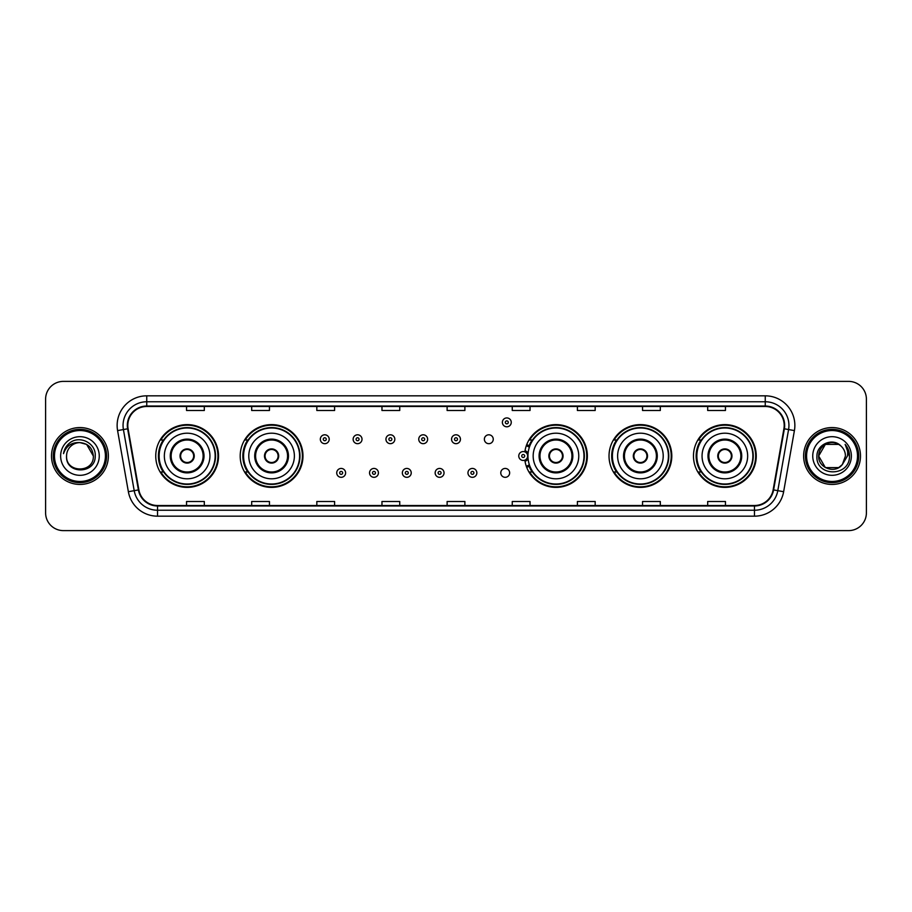 <?xml version="1.0" encoding="UTF-8"?>
<svg xmlns="http://www.w3.org/2000/svg" width="912" height="912" viewBox="0 0 912 912"><rect width="100%" height="100%" fill="white"/><g stroke="black" fill="none" stroke-linecap="round" stroke-linejoin="round"><path stroke-width="1.37" d="M693.473 456A31.384 31.384 0 0 0 724.858 487.384A31.384 31.384 0 0 0 756.253 456A31.384 31.384 0 0 0 724.858 424.616A31.384 31.384 0 0 0 693.473 456M609.022 456A31.384 31.384 0 0 0 640.418 487.384A31.384 31.384 0 0 0 671.802 456A31.384 31.384 0 0 0 640.418 424.616A31.384 31.384 0 0 0 609.022 456M524.856 460.127A31.384 31.384 0 0 0 558.03 487.316A31.384 31.384 0 0 0 587.351 456A31.384 31.384 0 0 0 558.03 424.684A31.384 31.384 0 0 0 524.856 451.873M240.198 456A31.384 31.384 0 0 0 271.582 487.384A31.384 31.384 0 0 0 302.978 456A31.384 31.384 0 0 0 271.582 424.616A31.384 31.384 0 0 0 240.198 456M155.747 456A31.384 31.384 0 0 0 187.142 487.384A31.384 31.384 0 0 0 218.527 456A31.384 31.384 0 0 0 187.142 424.616A31.384 31.384 0 0 0 155.747 456M500.768 472.883A4.446 4.446 0 0 0 505.214 477.318A4.446 4.446 0 0 0 509.648 472.883A4.446 4.446 0 0 0 505.214 468.437A4.446 4.446 0 0 0 500.768 472.883M484.363 439.242A4.446 4.446 0 0 0 488.809 443.677A4.446 4.446 0 0 0 493.255 439.242A4.446 4.446 0 0 0 488.809 434.796A4.446 4.446 0 0 0 484.363 439.242M163.282 471.994A28.717 28.717 0 0 1 163.282 440.006M247.722 471.994A28.717 28.717 0 0 1 247.722 440.006M532.106 471.994A28.717 28.717 0 0 1 529.142 466.26M616.558 471.994A28.717 28.717 0 0 1 616.558 440.006M700.997 471.994A28.717 28.717 0 0 1 700.997 440.006M529.142 445.74A28.717 28.717 0 0 1 532.106 440.006M45.6 399.148L45.6 512.852A17.761 17.761 0 0 0 63.361 530.613L848.639 530.613A17.761 17.761 0 0 0 866.4 512.852L866.4 399.148A17.761 17.761 0 0 0 848.639 381.387L63.361 381.387A17.761 17.761 0 0 0 45.6 399.148L45.6 512.852M51.517 456A28.432 28.432 0 0 0 79.948 484.432A28.432 28.432 0 0 0 108.368 456A28.432 28.432 0 0 0 79.948 427.568A28.432 28.432 0 0 0 51.517 456A28.432 28.432 0 0 0 79.948 484.432A28.432 28.432 0 0 0 108.368 456A28.432 28.432 0 0 0 79.948 427.568A28.432 28.432 0 0 0 51.517 456M803.632 456A28.432 28.432 0 0 0 832.052 484.432A28.432 28.432 0 0 0 860.483 456A28.432 28.432 0 0 0 832.052 427.568A28.432 28.432 0 0 0 803.632 456A28.432 28.432 0 0 0 832.052 484.432A28.432 28.432 0 0 0 860.483 456A28.432 28.432 0 0 0 832.052 427.568A28.432 28.432 0 0 0 803.632 456M127.794 425.437A18.947 18.947 0 0 1 146.752 406.49L765.248 406.49A18.947 18.947 0 0 1 783.91 428.731L773.137 489.847A18.947 18.947 0 0 1 754.475 505.51L157.525 505.51A18.947 18.947 0 0 1 138.863 489.847L128.09 428.731A18.947 18.947 0 0 1 127.794 425.437M127.327 425.437A19.426 19.426 0 0 0 127.623 428.811L138.396 489.926A19.426 19.426 0 0 0 157.525 505.978L754.475 505.978A19.426 19.426 0 0 0 773.604 489.926L784.377 428.811A19.426 19.426 0 0 0 765.248 406.022L146.752 406.022A19.426 19.426 0 0 0 127.327 425.437M117.591 430.589A29.606 29.606 0 0 1 146.752 395.831L765.248 395.831A29.606 29.606 0 0 1 794.409 430.589L783.636 491.705A29.606 29.606 0 0 1 754.475 516.169L157.525 516.169A29.606 29.606 0 0 1 128.364 491.705L117.591 430.589L123.416 429.552A23.689 23.689 0 0 1 146.752 401.759L765.248 401.759A23.689 23.689 0 0 1 788.584 429.552L777.799 490.667A23.689 23.689 0 0 1 754.475 510.241L157.525 510.241A23.689 23.689 0 0 1 134.201 490.667L123.416 429.552A23.689 23.689 0 0 1 123.063 425.437M848.639 381.387L63.361 381.387M63.361 530.613L848.639 530.613M866.4 512.852L866.4 399.148M773.604 489.926L777.799 490.667L788.584 429.552L794.409 430.589M447.119 406.49L447.119 410.503L464.881 410.503L464.881 406.49M381.968 406.49L381.968 410.503L399.741 410.503L399.741 406.49M316.829 406.49L316.829 410.503L334.601 410.503L334.601 406.49M251.689 406.49L251.689 410.503L269.45 410.503L269.45 406.49M186.55 406.49L186.55 410.503L204.311 410.503L204.311 406.49M512.259 406.49L512.259 410.503L530.032 410.503L530.032 406.49M577.399 406.49L577.399 410.503L595.171 410.503L595.171 406.49M642.55 406.49L642.55 410.503L660.311 410.503L660.311 406.49M707.689 406.49L707.689 410.503L725.45 410.503L725.45 406.49M464.881 505.51L464.881 501.497L447.119 501.497L447.119 505.51M399.741 505.51L399.741 501.497L381.968 501.497L381.968 505.51M334.601 505.51L334.601 501.497L316.829 501.497L316.829 505.51M269.45 505.51L269.45 501.497L251.689 501.497L251.689 505.51M204.311 505.51L204.311 501.497L186.55 501.497L186.55 505.51M530.032 505.51L530.032 501.497L512.259 501.497L512.259 505.51M595.171 505.51L595.171 501.497L577.399 501.497L577.399 505.51M660.311 505.51L660.311 501.497L642.55 501.497L642.55 505.51M725.45 505.51L725.45 501.497L707.689 501.497L707.689 505.51M105.416 456A25.468 25.468 0 0 0 79.948 430.532A25.468 25.468 0 0 0 54.481 456A25.468 25.468 0 0 0 79.948 481.468A25.468 25.468 0 0 0 105.416 456M106.601 456A26.653 26.653 0 0 0 79.948 429.347A26.653 26.653 0 0 0 53.295 456A26.653 26.653 0 0 0 79.948 482.653A26.653 26.653 0 0 0 106.601 456M79.948 442.616L86.64 444.406L93.332 456C92.545 447.872 88.076 443.403 79.948 442.616L86.64 444.406L93.332 456L86.64 444.406L79.948 442.616L86.64 444.406L93.332 456L86.64 444.406L79.948 442.616L86.64 444.406L93.332 456C94.153 473.271 65.744 473.271 66.565 456C65.311 474.707 95.817 474.274 95.213 456C96.25 443.198 79.618 434.899 69.768 442.89C66.291 445.683 64.205 449.263 63.521 453.652C66.28 445.797 71.752 442.126 79.948 442.616L86.64 444.406L93.332 456C94.153 473.271 65.744 473.271 66.565 456C65.744 473.271 94.153 473.271 93.332 456C94.153 473.271 65.744 473.271 66.565 456C65.744 473.271 94.153 473.271 93.332 456C94.153 473.271 65.744 473.271 66.565 456A13.384 13.384 0 0 1 79.948 442.616L86.64 444.406L93.332 456A13.384 13.384 0 0 0 93.332 455.51M60.637 456A19.312 19.312 0 0 0 79.948 475.312A19.312 19.312 0 0 0 99.26 456A19.312 19.312 0 0 0 79.948 436.688A19.312 19.312 0 0 0 60.637 456M164.342 456A22.8 22.8 0 0 1 187.142 433.2A22.8 22.8 0 0 1 209.942 456A22.8 22.8 0 0 1 187.142 478.8A22.8 22.8 0 0 1 164.342 456A22.8 22.8 0 0 0 187.142 478.8A22.8 22.8 0 0 0 209.942 456M171.148 456A15.994 15.994 0 0 0 187.142 471.994A15.994 15.994 0 0 0 203.125 456A15.994 15.994 0 0 0 187.142 440.006A15.994 15.994 0 0 0 171.148 456M163.636 440.006A28.432 28.432 0 0 0 163.636 471.994L160.82 471.994A30.791 30.791 0 0 0 217.934 456A30.791 30.791 0 0 0 160.82 440.006L163.67 440.006A28.397 28.397 0 0 1 215.528 456.068A28.397 28.397 0 0 1 163.67 471.994M215.152 456A28.01 28.01 0 0 0 187.142 427.99A28.01 28.01 0 0 0 159.121 456A28.01 28.01 0 0 0 187.142 484.01A28.01 28.01 0 0 0 215.152 456M180.029 456A7.102 7.102 0 0 0 187.142 463.102A7.102 7.102 0 0 0 194.245 456A7.102 7.102 0 0 0 187.142 448.898A7.102 7.102 0 0 0 180.029 456M180.257 454.222L180.496 454.222A6.874 6.874 0 0 1 193.777 454.222L193.401 454.222A6.509 6.509 0 0 1 187.142 462.509A6.509 6.509 0 0 1 180.872 454.222A6.509 6.509 0 0 1 193.401 454.222L194.017 454.222M194.017 457.778L193.777 457.778A6.874 6.874 0 0 1 180.496 457.778L180.257 457.778M838.744 467.594A13.384 13.384 0 0 0 842.357 464.539L838.744 467.594L825.36 467.594L818.668 456L825.36 444.406L838.744 444.406L840.818 445.888C832.61 437.27 816.787 444.372 816.935 456C815.431 476.668 848.935 477.204 849.482 457.003L849.505 456C849.46 451.611 848 447.758 845.128 444.429C847.316 448.02 848.08 451.873 847.43 456L842.357 464.539L838.744 467.594L825.36 467.594L818.668 456L825.36 467.594L838.744 467.594L842.357 464.539L838.744 467.594L825.36 467.594L818.668 456C817.973 467.902 834.845 474.137 842.084 464.858L839.359 467.218M857.519 456A25.468 25.468 0 0 0 832.052 430.532A25.468 25.468 0 0 0 806.584 456A25.468 25.468 0 0 0 832.052 481.468A25.468 25.468 0 0 0 857.519 456M858.705 456A26.653 26.653 0 0 0 832.052 429.347A26.653 26.653 0 0 0 805.399 456A26.653 26.653 0 0 0 832.052 482.653A26.653 26.653 0 0 0 858.705 456M842.357 464.539L845.435 456C845.367 451.964 843.828 448.59 840.818 445.888M812.74 456A19.312 19.312 0 0 0 832.052 475.312A19.312 19.312 0 0 0 851.363 456A19.312 19.312 0 0 0 832.052 436.688A19.312 19.312 0 0 0 812.74 456M838.744 444.406A13.384 13.384 0 0 0 818.668 456M845.253 444.577L849.505 456.502M845.128 444.429L848.616 450.482M248.782 456A22.8 22.8 0 0 1 271.582 433.2A22.8 22.8 0 0 1 294.382 456A22.8 22.8 0 0 1 271.582 478.8A22.8 22.8 0 0 1 248.782 456A22.8 22.8 0 0 0 271.582 478.8A22.8 22.8 0 0 0 294.382 456M255.599 456A15.994 15.994 0 0 0 271.582 471.994A15.994 15.994 0 0 0 287.576 456A15.994 15.994 0 0 0 271.582 440.006A15.994 15.994 0 0 0 255.599 456M248.087 440.006A28.432 28.432 0 0 0 248.087 471.994M299.603 456A28.01 28.01 0 0 0 271.582 427.99A28.01 28.01 0 0 0 243.572 456A28.01 28.01 0 0 0 271.582 484.01A28.01 28.01 0 0 0 299.603 456M264.48 456A7.102 7.102 0 0 0 271.582 463.102A7.102 7.102 0 0 0 278.696 456A7.102 7.102 0 0 0 271.582 448.898A7.102 7.102 0 0 0 264.48 456M302.385 456A30.791 30.791 0 0 1 245.271 471.994L248.121 471.994A28.397 28.397 0 0 0 299.98 456.068A28.397 28.397 0 0 0 248.121 440.006L245.271 440.006A30.791 30.791 0 0 1 302.385 456M264.708 454.222L264.947 454.222A6.874 6.874 0 0 1 278.228 454.222L277.852 454.222A6.509 6.509 0 0 1 271.582 462.509A6.509 6.509 0 0 1 265.324 454.222A6.509 6.509 0 0 1 277.852 454.222L278.468 454.222M278.468 457.778L277.852 457.778A6.509 6.509 0 0 1 265.324 457.778L264.708 457.778M277.852 457.778L278.228 457.778A6.874 6.874 0 0 1 264.947 457.778L265.324 457.778M533.167 456A22.8 22.8 0 0 1 555.967 433.2A22.8 22.8 0 0 1 578.767 456A22.8 22.8 0 0 1 555.967 478.8A22.8 22.8 0 0 1 533.167 456A22.8 22.8 0 0 0 555.967 478.8A22.8 22.8 0 0 0 578.767 456M539.972 456A15.994 15.994 0 0 0 555.967 471.994A15.994 15.994 0 0 0 571.949 456A15.994 15.994 0 0 0 555.967 440.006A15.994 15.994 0 0 0 539.972 456M532.46 440.006A28.432 28.432 0 0 0 529.393 445.9M583.976 456A28.01 28.01 0 0 0 555.967 427.99A28.01 28.01 0 0 0 527.957 456A28.01 28.01 0 0 0 555.967 484.01A28.01 28.01 0 0 0 583.976 456M529.393 466.1A28.432 28.432 0 0 0 532.46 471.994M548.853 456A7.102 7.102 0 0 0 555.967 463.102A7.102 7.102 0 0 0 563.069 456A7.102 7.102 0 0 0 555.967 448.898A7.102 7.102 0 0 0 548.853 456M586.758 456A30.791 30.791 0 0 1 529.644 471.994L532.505 471.994A28.397 28.397 0 0 0 584.364 456.068A28.397 28.397 0 0 0 532.505 440.006L529.644 440.006A30.791 30.791 0 0 1 586.758 456M549.081 454.222L549.332 454.222A6.874 6.874 0 0 1 562.601 454.222L562.237 454.222A6.509 6.509 0 0 1 555.967 462.509A6.509 6.509 0 0 1 549.697 454.222A6.509 6.509 0 0 1 562.237 454.222L562.841 454.222M562.841 457.778L562.237 457.778A6.509 6.509 0 0 1 549.697 457.778L549.081 457.778M562.237 457.778L562.601 457.778A6.874 6.874 0 0 1 549.332 457.778L549.697 457.778M617.618 456A22.8 22.8 0 0 1 640.418 433.2A22.8 22.8 0 0 1 663.218 456A22.8 22.8 0 0 1 640.418 478.8A22.8 22.8 0 0 1 617.618 456A22.8 22.8 0 0 0 640.418 478.8A22.8 22.8 0 0 0 663.218 456M624.424 456A15.994 15.994 0 0 0 640.418 471.994A15.994 15.994 0 0 0 656.401 456A15.994 15.994 0 0 0 640.418 440.006A15.994 15.994 0 0 0 624.424 456M616.911 440.006A28.432 28.432 0 0 0 616.911 471.994M668.428 456A28.01 28.01 0 0 0 640.418 427.99A28.01 28.01 0 0 0 612.397 456A28.01 28.01 0 0 0 640.418 484.01A28.01 28.01 0 0 0 668.428 456M633.304 456A7.102 7.102 0 0 0 640.418 463.102A7.102 7.102 0 0 0 647.52 456A7.102 7.102 0 0 0 640.418 448.898A7.102 7.102 0 0 0 633.304 456M671.209 456A30.791 30.791 0 0 1 614.095 471.994L616.945 471.994A28.397 28.397 0 0 0 668.804 456.068A28.397 28.397 0 0 0 616.945 440.006L614.095 440.006A30.791 30.791 0 0 1 671.209 456M633.532 454.222L633.772 454.222A6.874 6.874 0 0 1 647.053 454.222L646.676 454.222A6.509 6.509 0 0 1 640.418 462.509A6.509 6.509 0 0 1 634.148 454.222A6.509 6.509 0 0 1 646.676 454.222L647.292 454.222M647.292 457.778L646.676 457.778A6.509 6.509 0 0 1 634.148 457.778L633.532 457.778M646.676 457.778L647.053 457.778A6.874 6.874 0 0 1 633.772 457.778L634.148 457.778M702.058 456A22.8 22.8 0 0 1 724.858 433.2A22.8 22.8 0 0 1 747.658 456A22.8 22.8 0 0 1 724.858 478.8A22.8 22.8 0 0 1 702.058 456A22.8 22.8 0 0 0 724.858 478.8A22.8 22.8 0 0 0 747.658 456M708.875 456A15.994 15.994 0 0 0 724.858 471.994A15.994 15.994 0 0 0 740.852 456A15.994 15.994 0 0 0 724.858 440.006A15.994 15.994 0 0 0 708.875 456M701.362 440.006A28.432 28.432 0 0 0 701.362 471.994L698.546 471.994A30.791 30.791 0 0 0 755.66 456A30.791 30.791 0 0 0 698.546 440.006L701.396 440.006A28.397 28.397 0 0 1 753.255 456.068A28.397 28.397 0 0 1 701.396 471.994M752.879 456A28.01 28.01 0 0 0 724.858 427.99A28.01 28.01 0 0 0 696.848 456A28.01 28.01 0 0 0 724.858 484.01A28.01 28.01 0 0 0 752.879 456M717.755 456A7.102 7.102 0 0 0 724.858 463.102A7.102 7.102 0 0 0 731.971 456A7.102 7.102 0 0 0 724.858 448.898A7.102 7.102 0 0 0 717.755 456M717.983 454.222L718.223 454.222A6.874 6.874 0 0 1 731.504 454.222L731.128 454.222A6.509 6.509 0 0 1 724.858 462.509A6.509 6.509 0 0 1 718.599 454.222A6.509 6.509 0 0 1 731.128 454.222L731.743 454.222M731.743 457.778L731.128 457.778A6.509 6.509 0 0 1 718.599 457.778L717.983 457.778M731.128 457.778L731.504 457.778A6.874 6.874 0 0 1 718.223 457.778L718.599 457.778M329.209 439.242A4.446 4.446 0 0 1 324.763 443.677A4.446 4.446 0 0 1 320.329 439.242A4.446 4.446 0 0 1 324.763 434.796A4.446 4.446 0 0 1 329.209 439.242A4.446 4.446 0 0 0 324.763 434.796A4.446 4.446 0 0 0 320.329 439.242M362.018 439.242A4.446 4.446 0 0 1 357.572 443.677A4.446 4.446 0 0 1 353.138 439.242A4.446 4.446 0 0 1 357.572 434.796A4.446 4.446 0 0 1 362.018 439.242A4.446 4.446 0 0 0 357.572 434.796A4.446 4.446 0 0 0 353.138 439.242M394.828 439.242A4.446 4.446 0 0 1 390.382 443.677A4.446 4.446 0 0 1 385.947 439.242A4.446 4.446 0 0 1 390.382 434.796A4.446 4.446 0 0 1 394.828 439.242A4.446 4.446 0 0 0 390.382 434.796A4.446 4.446 0 0 0 385.947 439.242M427.637 439.242A4.446 4.446 0 0 1 423.191 443.677A4.446 4.446 0 0 1 418.745 439.242A4.446 4.446 0 0 1 423.191 434.796A4.446 4.446 0 0 1 427.637 439.242A4.446 4.446 0 0 0 423.191 434.796A4.446 4.446 0 0 0 418.745 439.242M460.446 439.242A4.446 4.446 0 0 1 456 443.677A4.446 4.446 0 0 1 451.554 439.242A4.446 4.446 0 0 1 456 434.796A4.446 4.446 0 0 1 460.446 439.242A4.446 4.446 0 0 0 456 434.796A4.446 4.446 0 0 0 451.554 439.242M511.256 422.359A4.446 4.446 0 0 1 506.81 426.805A4.446 4.446 0 0 1 502.375 422.359A4.446 4.446 0 0 1 506.81 417.924A4.446 4.446 0 0 1 511.256 422.359A4.446 4.446 0 0 0 506.81 417.924A4.446 4.446 0 0 0 502.375 422.359M336.733 472.883A4.446 4.446 0 0 1 341.168 468.437A4.446 4.446 0 0 1 345.614 472.883A4.446 4.446 0 0 1 341.168 477.318A4.446 4.446 0 0 1 336.733 472.883A4.446 4.446 0 0 0 341.168 477.318A4.446 4.446 0 0 0 345.614 472.883M369.542 472.883A4.446 4.446 0 0 1 373.977 468.437A4.446 4.446 0 0 1 378.423 472.883A4.446 4.446 0 0 1 373.977 477.318A4.446 4.446 0 0 1 369.542 472.883A4.446 4.446 0 0 0 373.977 477.318A4.446 4.446 0 0 0 378.423 472.883M402.352 472.883A4.446 4.446 0 0 1 406.786 468.437A4.446 4.446 0 0 1 411.232 472.883A4.446 4.446 0 0 1 406.786 477.318A4.446 4.446 0 0 1 402.352 472.883A4.446 4.446 0 0 0 406.786 477.318A4.446 4.446 0 0 0 411.232 472.883M435.149 472.883A4.446 4.446 0 0 1 439.595 468.437A4.446 4.446 0 0 1 444.041 472.883A4.446 4.446 0 0 1 439.595 477.318A4.446 4.446 0 0 1 435.149 472.883A4.446 4.446 0 0 0 439.595 477.318A4.446 4.446 0 0 0 444.041 472.883M467.959 472.883A4.446 4.446 0 0 1 472.405 468.437A4.446 4.446 0 0 1 476.851 472.883A4.446 4.446 0 0 1 472.405 477.318A4.446 4.446 0 0 1 467.959 472.883A4.446 4.446 0 0 0 472.405 477.318A4.446 4.446 0 0 0 476.851 472.883M526.691 444.68A11.845 11.845 0 0 1 529.758 446.128M518.768 456A4.446 4.446 0 0 1 523.214 451.554A4.446 4.446 0 0 1 527.66 456A4.446 4.446 0 0 1 523.214 460.446A4.446 4.446 0 0 1 518.768 456A4.446 4.446 0 0 0 523.214 460.446A4.446 4.446 0 0 0 527.66 456M529.758 465.872A11.845 11.845 0 0 1 526.691 467.32A11.845 11.845 0 0 0 529.758 465.872M765.248 395.831L765.248 406.022M123.416 429.552L127.623 428.811M157.525 516.169L157.525 505.978M754.475 505.978L754.475 516.169M128.364 491.705L138.396 489.926M784.377 428.811L788.584 429.552M146.752 395.831L146.752 406.022M777.799 490.667L783.636 491.705M204.014 456A16.883 16.883 0 0 0 187.142 439.117A16.883 16.883 0 0 0 170.259 456A16.883 16.883 0 0 0 187.142 472.883A16.883 16.883 0 0 0 204.014 456M288.466 456A16.883 16.883 0 0 0 271.582 439.117A16.883 16.883 0 0 0 254.71 456A16.883 16.883 0 0 0 271.582 472.883A16.883 16.883 0 0 0 288.466 456M572.839 456A16.883 16.883 0 0 0 555.967 439.117A16.883 16.883 0 0 0 539.083 456A16.883 16.883 0 0 0 555.967 472.883A16.883 16.883 0 0 0 572.839 456M657.29 456A16.883 16.883 0 0 0 640.418 439.117A16.883 16.883 0 0 0 623.534 456A16.883 16.883 0 0 0 640.418 472.883A16.883 16.883 0 0 0 657.29 456M741.741 456A16.883 16.883 0 0 0 724.858 439.117A16.883 16.883 0 0 0 707.986 456A16.883 16.883 0 0 0 724.858 472.883A16.883 16.883 0 0 0 741.741 456M323.281 439.242A1.482 1.482 0 0 0 324.763 440.724A1.482 1.482 0 0 0 326.245 439.242A1.482 1.482 0 0 0 324.763 437.76A1.482 1.482 0 0 0 323.281 439.242M356.09 439.242A1.482 1.482 0 0 0 357.572 440.724A1.482 1.482 0 0 0 359.054 439.242A1.482 1.482 0 0 0 357.572 437.76A1.482 1.482 0 0 0 356.09 439.242M388.9 439.242A1.482 1.482 0 0 0 390.382 440.724A1.482 1.482 0 0 0 391.864 439.242A1.482 1.482 0 0 0 390.382 437.76A1.482 1.482 0 0 0 388.9 439.242M421.709 439.242A1.482 1.482 0 0 0 423.191 440.724A1.482 1.482 0 0 0 424.673 439.242A1.482 1.482 0 0 0 423.191 437.76A1.482 1.482 0 0 0 421.709 439.242M454.518 439.242A1.482 1.482 0 0 0 456 440.724A1.482 1.482 0 0 0 457.482 439.242A1.482 1.482 0 0 0 456 437.76A1.482 1.482 0 0 0 454.518 439.242M505.328 422.359A1.482 1.482 0 0 0 506.81 423.841A1.482 1.482 0 0 0 508.292 422.359A1.482 1.482 0 0 0 506.81 420.877A1.482 1.482 0 0 0 505.328 422.359M342.65 472.883A1.482 1.482 0 0 0 341.168 471.401A1.482 1.482 0 0 0 339.686 472.883A1.482 1.482 0 0 0 341.168 474.354A1.482 1.482 0 0 0 342.65 472.883M375.459 472.883A1.482 1.482 0 0 0 373.977 471.401A1.482 1.482 0 0 0 372.495 472.883A1.482 1.482 0 0 0 373.977 474.354A1.482 1.482 0 0 0 375.459 472.883M408.268 472.883A1.482 1.482 0 0 0 406.786 471.401A1.482 1.482 0 0 0 405.304 472.883A1.482 1.482 0 0 0 406.786 474.354A1.482 1.482 0 0 0 408.268 472.883M441.077 472.883A1.482 1.482 0 0 0 439.595 471.401A1.482 1.482 0 0 0 438.113 472.883A1.482 1.482 0 0 0 439.595 474.354A1.482 1.482 0 0 0 441.077 472.883M473.887 472.883A1.482 1.482 0 0 0 472.405 471.401A1.482 1.482 0 0 0 470.923 472.883A1.482 1.482 0 0 0 472.405 474.354A1.482 1.482 0 0 0 473.887 472.883M528.094 458.804A5.632 5.632 0 0 1 525.027 461.324M529.348 447.279A10.659 10.659 0 0 0 526.281 445.797M524.696 456A1.482 1.482 0 0 0 523.214 454.518A1.482 1.482 0 0 0 521.732 456A1.482 1.482 0 0 0 523.214 457.482A1.482 1.482 0 0 0 524.696 456M526.281 466.203A10.659 10.659 0 0 0 529.348 464.721M525.027 450.676A5.632 5.632 0 0 1 528.094 453.196"/></g></svg>
